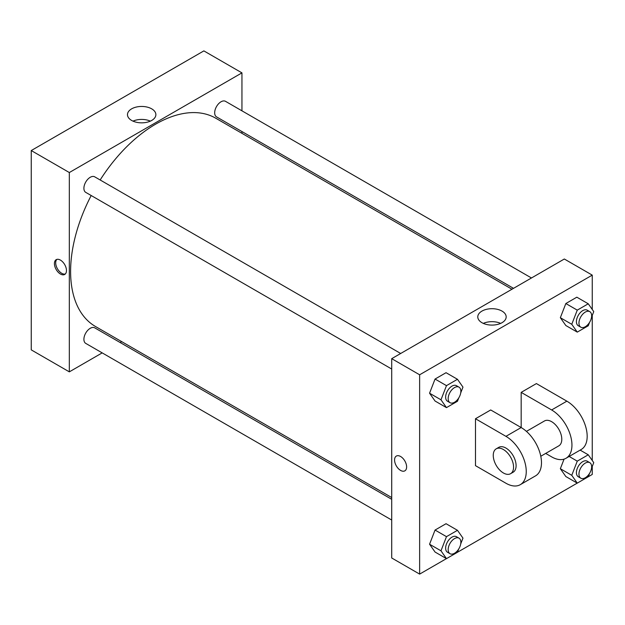 <?xml version="1.0" encoding="UTF-8"?>
<svg xmlns="http://www.w3.org/2000/svg" width="625" height="625" viewBox="0 0 625 625"><rect width="100%" height="100%" fill="white"/><g stroke="black" fill="none" stroke-linecap="round" stroke-linejoin="round"><path stroke-width="0.94" d="M102.188 352.883L69.328 371.859L31.25 349.875L31.25 150.555L203.867 50.891L241.945 72.875L241.945 110.82M121.68 341.633L120.133 342.523M391.711 369.031L85.758 192.383A8.977 5.18 -60 0 1 85.758 182.023A8.977 5.18 -60 0 1 94.734 176.844L400.688 353.484M391.711 520.039L85.758 343.398A8.977 5.18 -60 0 1 85.758 333.039A8.977 5.18 -60 0 1 94.734 327.852L391.711 499.312M241.945 131.547L241.945 133.328M69.328 371.859L69.328 172.539L241.945 72.875M513.523 288.336L216.539 116.883A8.977 5.18 -60 0 1 216.539 106.516A8.977 5.18 -60 0 1 225.516 101.336L531.469 277.977M391.711 497.531L95.508 326.516A120.266 69.438 -60 0 1 91.188 195.516M100.156 179.977A120.266 69.438 -60 0 1 215.766 118.219L511.977 289.234M60.445 274.031A8.523 4.922 60 0 1 54.875 266.516A8.523 4.922 60 0 1 56.18 259.68A8.523 4.922 60 0 1 64.703 264.609A8.523 4.922 60 0 1 64.703 274.453A8.523 4.922 60 0 1 60.445 274.031M69.328 172.539L31.25 150.555M151.711 108.852A14.203 8.195 180 0 1 155.875 114.648A14.203 8.195 180 0 1 141.672 122.844A14.203 8.195 180 0 1 127.477 114.648A14.203 8.195 180 0 1 136.242 107.07A14.203 8.195 180 0 1 151.711 108.852M150.367 121.133A14.203 8.195 0 0 0 132.984 121.133M56.867 259.398A8.523 4.922 -120 0 0 56.344 266.359A8.523 4.922 -120 0 0 61.719 273.289A8.523 4.922 -120 0 0 65.297 274M446.453 558.625L419.633 574.109L391.711 557.984L391.711 358.664L564.328 259.008L592.25 275.125L592.25 309.477M458.797 397.852L457.469 401.273L446.477 407.625L440.984 399.805L446.477 385.641L457.469 379.289L462.969 387.109L460.711 392.93M459 387.148L456.461 385.688A8.977 5.18 120 0 0 449.547 388.086A8.977 5.18 120 0 0 445.633 397.117A8.977 5.18 120 0 0 447.492 401.227L450.023 402.695A8.977 5.18 120 0 0 459 397.516A8.977 5.18 120 0 0 459 387.148A8.977 5.18 120 0 0 452.086 389.555A8.977 5.18 120 0 0 448.172 398.586A8.977 5.18 120 0 0 450.023 402.695M446.477 407.625L435.055 401.023L429.562 393.211L435.055 379.047L446.047 372.695L457.469 379.289M440.984 399.805L429.562 393.211L435.055 379.047L446.047 372.695M446.477 385.641L435.055 379.047M589.586 322.344L588.258 325.773L577.266 332.117L571.766 324.297L577.266 310.133L588.258 303.789L593.75 311.602L591.492 317.422M589.781 311.641L587.242 310.18A8.977 5.18 120 0 0 580.328 312.586A8.977 5.18 120 0 0 576.414 321.617A8.977 5.18 120 0 0 578.273 325.727L580.812 327.188A8.977 5.18 120 0 0 589.781 322.008A8.977 5.18 120 0 0 589.781 311.641A8.977 5.18 120 0 0 582.867 314.047A8.977 5.18 120 0 0 578.953 323.078A8.977 5.18 120 0 0 580.812 327.188M577.266 332.117L565.836 325.523L560.344 317.703L565.836 303.539L576.828 297.188L588.258 303.789M571.766 324.297L560.344 317.703L565.836 303.539L576.828 297.188M577.266 310.133L565.836 303.539M458.797 548.867L457.469 552.289L446.477 558.641L440.984 550.82L446.477 536.656L457.469 530.305L462.969 538.125L460.711 543.945M459 538.164L456.461 536.703A8.977 5.18 120 0 0 449.547 539.102A8.977 5.18 120 0 0 445.633 548.133A8.977 5.18 120 0 0 447.492 552.242L450.023 553.711A8.977 5.18 120 0 0 459 548.531A8.977 5.18 120 0 0 459 538.164A8.977 5.18 120 0 0 452.086 540.57A8.977 5.18 120 0 0 448.172 549.602A8.977 5.18 120 0 0 450.023 553.711M446.477 558.641L435.055 552.039L429.562 544.227L435.055 530.055L446.047 523.711L457.469 530.305M440.984 550.82L429.562 544.227L435.055 530.055L446.047 523.711M446.477 536.656L435.055 530.055M589.586 473.359L588.258 476.781L577.266 483.133L571.766 475.312L577.266 461.148L588.258 454.797L593.75 462.617L591.492 468.438M589.781 462.656L587.242 461.195A8.977 5.18 120 0 0 580.328 463.594A8.977 5.18 120 0 0 576.414 472.633A8.977 5.18 120 0 0 578.273 476.734L580.812 478.203A8.977 5.18 120 0 0 589.781 473.023A8.977 5.18 120 0 0 589.781 462.656A8.977 5.18 120 0 0 582.867 465.062A8.977 5.18 120 0 0 578.953 474.094A8.977 5.18 120 0 0 580.812 478.203M577.266 483.133L565.836 476.539L560.344 468.719L564.062 459.133L560.344 468.719L571.766 475.312M577.266 461.148L569.148 456.461M588.258 454.797L580.141 450.117M400.602 470.414A8.523 4.922 -120 0 0 404.859 470.836A8.523 4.922 60 0 1 400.594 470.414A8.523 4.922 60 0 1 395.031 462.898A8.523 4.922 60 0 1 396.336 456.07A8.523 4.922 -120 0 0 395.031 462.898A8.523 4.922 -120 0 0 400.602 470.414M396.336 456.07A8.523 4.922 60 0 1 404.859 460.992A8.523 4.922 60 0 1 404.859 470.836M419.633 574.109L419.633 374.789L391.711 358.664L564.328 259.008M391.711 557.984L391.711 358.664M502.023 311.102A14.203 8.195 180 0 1 506.18 316.898A14.203 8.195 180 0 1 491.984 325.094A14.203 8.195 180 0 1 477.781 316.898A14.203 8.195 180 0 1 486.547 309.32A14.203 8.195 180 0 1 502.023 311.102M419.633 374.789L592.25 275.125M500.672 323.383A14.203 8.195 0 0 0 483.289 323.383M592.25 315.469L592.25 460.492M592.25 466.477L592.25 474.445L588.266 476.75M577.234 483.117L457.484 552.25M565.836 476.539L560.344 468.719M565.836 325.523L560.344 317.703M435.055 401.023L429.562 393.211M435.055 552.039L429.562 544.227M475.484 418.75L505.945 436.344A28.719 16.578 60 0 1 524.703 461.648A28.719 16.578 60 0 1 520.305 484.664A28.719 16.578 60 0 1 505.945 483.242L475.484 465.656L475.484 418.75L490.711 409.961L521.172 427.547L521.172 392.375L536.406 383.578L566.867 401.164A28.719 16.578 60 0 1 585.633 426.477A28.719 16.578 60 0 1 581.227 449.484L566 458.281A28.719 16.578 60 0 1 551.633 456.859L545.688 453.422M520.305 484.664L535.531 475.867A28.719 16.578 -120 0 0 539.938 452.852A28.719 16.578 -120 0 0 521.172 427.547L505.945 436.344M526.43 431.383L544.453 420.977A14.359 8.289 60 0 1 555.523 424.82A14.359 8.289 60 0 1 561.789 439.273A14.359 8.289 60 0 1 558.812 445.844L540.789 456.25M566.867 401.164L551.633 409.961L521.172 392.375M551.633 409.961A28.719 16.578 60 0 1 570.398 435.266A28.719 16.578 60 0 1 566 458.281M496.227 448.82L498.766 447.352A14.359 8.289 60 0 1 509.828 451.203A14.359 8.289 60 0 1 516.102 465.648A14.359 8.289 60 0 1 513.125 472.227L510.586 473.695A14.359 8.289 60 0 1 496.227 465.398A14.359 8.289 60 0 1 496.227 448.82A14.359 8.289 60 0 1 507.289 452.664A14.359 8.289 60 0 1 513.562 467.117A14.359 8.289 60 0 1 510.586 473.695"/></g></svg>
